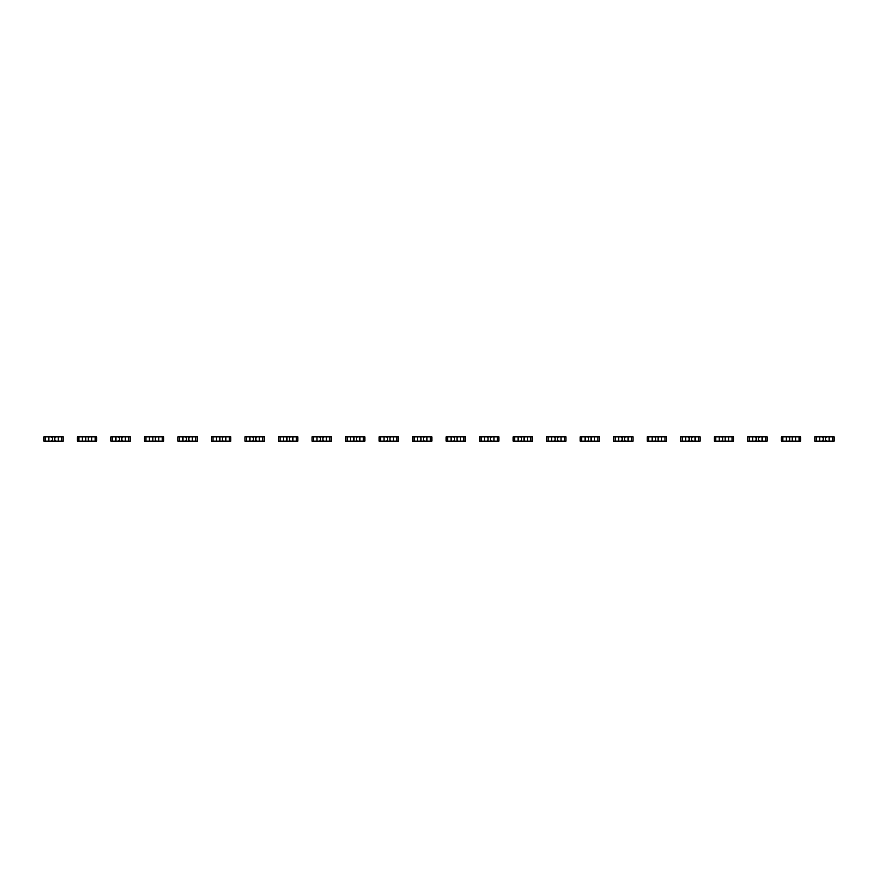<?xml version="1.0" encoding="UTF-8"?>
<svg xmlns="http://www.w3.org/2000/svg" width="878" height="878" viewBox="0 0 878 878"><rect width="100%" height="100%" fill="white"/><g stroke="black" fill="none" stroke-linecap="round" stroke-linejoin="round"><path stroke-width="1.32" d="M45.393 436.816L45.393 441.184L43.9 441.184L43.9 436.816L48.839 436.816L48.839 441.184L63.172 441.184L63.172 436.816L61.679 436.816L61.679 441.184M48.839 436.816L58.233 436.816L58.233 441.184M51.363 436.816L52.285 437.738L52.285 440.262L51.363 441.184M45.393 441.184L48.839 441.184M55.72 436.816L54.798 437.738L54.798 440.262L55.72 441.184M58.233 436.816L61.679 436.816M78.921 436.816L78.921 441.184L77.418 441.184L77.418 436.816L82.367 436.816L82.367 441.184L96.69 441.184L96.69 436.816L95.197 436.816L95.197 441.184M82.367 436.816L91.751 436.816L91.751 441.184M84.881 436.816L85.803 437.738L85.803 440.262L84.881 441.184M78.921 441.184L82.367 441.184M89.238 436.816L88.316 437.738L88.316 440.262L89.238 441.184M91.751 436.816L95.197 436.816M112.439 436.816L112.439 441.184L110.935 441.184L110.935 436.816L115.885 436.816L115.885 441.184L130.207 441.184L130.207 436.816L128.715 436.816L128.715 441.184M115.885 436.816L125.269 436.816L125.269 441.184M118.398 436.816L119.32 437.738L119.32 440.262L118.398 441.184M112.439 441.184L115.885 441.184M122.755 436.816L121.833 437.738L121.833 440.262L122.755 441.184M125.269 436.816L128.715 436.816M145.957 436.816L145.957 441.184L144.453 441.184L144.453 436.816L149.403 436.816L149.403 441.184L163.725 441.184L163.725 436.816L162.232 436.816L162.232 441.184M149.403 436.816L158.786 436.816L158.786 441.184M151.916 436.816L152.838 437.738L152.838 440.262L151.916 441.184M145.957 441.184L149.403 441.184M156.273 436.816L155.351 437.738L155.351 440.262L156.273 441.184M158.786 436.816L162.232 436.816M179.474 436.816L179.474 441.184L177.971 441.184L177.971 436.816L182.92 436.816L182.92 441.184L197.243 441.184L197.243 436.816L195.75 436.816L195.75 441.184M182.92 436.816L192.304 436.816L192.304 441.184M185.434 436.816L186.356 437.738L186.356 440.262L185.434 441.184M179.474 441.184L182.92 441.184M189.791 436.816L188.869 437.738L188.869 440.262L189.791 441.184M192.304 436.816L195.75 436.816M212.992 436.816L212.992 441.184L211.488 441.184L211.488 436.816L216.438 436.816L216.438 441.184L230.771 441.184L230.771 436.816L229.268 436.816L229.268 441.184M216.438 436.816L225.822 436.816L225.822 441.184M218.951 436.816L219.873 437.738L219.873 440.262L218.951 441.184M212.992 441.184L216.438 441.184M223.308 436.816L222.386 437.738L222.386 440.262L223.308 441.184M225.822 436.816L229.268 436.816M246.509 436.816L246.509 441.184L245.006 441.184L245.006 436.816L249.956 436.816L249.956 441.184L264.289 441.184L264.289 436.816L262.785 436.816L262.785 441.184M249.956 436.816L259.339 436.816L259.339 441.184M252.469 436.816L253.391 437.738L253.391 440.262L252.469 441.184M246.509 441.184L249.956 441.184M256.826 436.816L255.904 437.738L255.904 440.262L256.826 441.184M259.339 436.816L262.785 436.816M280.027 436.816L280.027 441.184L278.535 441.184L278.535 436.816L283.473 436.816L283.473 441.184L297.807 441.184L297.807 436.816L296.303 436.816L296.303 441.184M283.473 436.816L292.857 436.816L292.857 441.184M285.987 436.816L286.908 437.738L286.908 440.262L285.987 441.184M280.027 441.184L283.473 441.184M290.344 436.816L289.422 437.738L289.422 440.262L290.344 441.184M292.857 436.816L296.303 436.816M313.545 436.816L313.545 441.184L312.052 441.184L312.052 436.816L316.991 436.816L316.991 441.184L331.324 441.184L331.324 436.816L329.821 436.816L329.821 441.184M316.991 436.816L326.375 436.816L326.375 441.184M319.504 436.816L320.426 437.738L320.426 440.262L319.504 441.184M313.545 441.184L316.991 441.184M323.861 436.816L322.939 437.738L322.939 440.262L323.861 441.184M326.375 436.816L329.821 436.816M347.062 436.816L347.062 441.184L345.57 441.184L345.57 436.816L350.509 436.816L350.509 441.184L364.842 441.184L364.842 436.816L363.338 436.816L363.338 441.184M350.509 436.816L359.892 436.816L359.892 441.184M353.022 436.816L353.944 437.738L353.944 440.262L353.022 441.184M347.062 441.184L350.509 441.184M357.379 436.816L356.457 437.738L356.457 440.262L357.379 441.184M359.892 436.816L363.338 436.816M380.58 436.816L380.58 441.184L379.087 441.184L379.087 436.816L384.026 436.816L384.026 441.184L398.36 441.184L398.36 436.816L396.867 436.816L396.867 441.184M384.026 436.816L393.41 436.816L393.41 441.184M386.539 436.816L387.461 437.738L387.461 440.262L386.539 441.184M380.58 441.184L384.026 441.184M390.897 436.816L389.975 437.738L389.975 440.262L390.897 441.184M393.41 436.816L396.867 436.816M414.098 436.816L414.098 441.184L412.605 441.184L412.605 436.816L417.544 436.816L417.544 441.184L431.877 441.184L431.877 436.816L430.385 436.816L430.385 441.184M417.544 436.816L426.938 436.816L426.938 441.184M420.057 436.816L420.979 437.738L420.979 440.262L420.057 441.184M414.098 441.184L417.544 441.184M424.414 436.816L423.492 437.738L423.492 440.262L424.414 441.184M426.938 436.816L430.385 436.816M447.615 436.816L447.615 441.184L446.123 441.184L446.123 436.816L451.062 436.816L451.062 441.184L465.395 441.184L465.395 436.816L463.902 436.816L463.902 441.184M451.062 436.816L460.456 436.816L460.456 441.184M453.586 436.816L454.508 437.738L454.508 440.262L453.586 441.184M447.615 441.184L451.062 441.184M457.943 436.816L457.021 437.738L457.021 440.262L457.943 441.184M460.456 436.816L463.902 436.816M481.133 436.816L481.133 441.184L479.64 441.184L479.64 436.816L484.59 436.816L484.59 441.184L498.913 441.184L498.913 436.816L497.42 436.816L497.42 441.184M484.59 436.816L493.974 436.816L493.974 441.184M487.103 436.816L488.025 437.738L488.025 440.262L487.103 441.184M481.133 441.184L484.59 441.184M491.46 436.816L490.539 437.738L490.539 440.262L491.46 441.184M493.974 436.816L497.42 436.816M514.662 436.816L514.662 441.184L513.158 441.184L513.158 436.816L518.108 436.816L518.108 441.184L532.43 441.184L532.43 436.816L530.938 436.816L530.938 441.184M518.108 436.816L527.491 436.816L527.491 441.184M520.621 436.816L521.543 437.738L521.543 440.262L520.621 441.184M514.662 441.184L518.108 441.184M524.978 436.816L524.056 437.738L524.056 440.262L524.978 441.184M527.491 436.816L530.938 436.816M548.179 436.816L548.179 441.184L546.676 441.184L546.676 436.816L551.625 436.816L551.625 441.184L565.948 441.184L565.948 436.816L564.455 436.816L564.455 441.184M551.625 436.816L561.009 436.816L561.009 441.184M554.139 436.816L555.061 437.738L555.061 440.262L554.139 441.184M548.179 441.184L551.625 441.184M558.496 436.816L557.574 437.738L557.574 440.262L558.496 441.184M561.009 436.816L564.455 436.816M581.697 436.816L581.697 441.184L580.193 441.184L580.193 436.816L585.143 436.816L585.143 441.184L599.465 441.184L599.465 436.816L597.973 436.816L597.973 441.184M585.143 436.816L594.527 436.816L594.527 441.184M587.656 436.816L588.578 437.738L588.578 440.262L587.656 441.184M581.697 441.184L585.143 441.184M592.013 436.816L591.092 437.738L591.092 440.262L592.013 441.184M594.527 436.816L597.973 436.816M615.215 436.816L615.215 441.184L613.711 441.184L613.711 436.816L618.661 436.816L618.661 441.184L632.994 441.184L632.994 436.816L631.491 436.816L631.491 441.184M618.661 436.816L628.044 436.816L628.044 441.184M621.174 436.816L622.096 437.738L622.096 440.262L621.174 441.184M615.215 441.184L618.661 441.184M625.531 436.816L624.609 437.738L624.609 440.262L625.531 441.184M628.044 436.816L631.491 436.816M648.732 436.816L648.732 441.184L647.229 441.184L647.229 436.816L652.178 436.816L652.178 441.184L666.512 441.184L666.512 436.816L665.008 436.816L665.008 441.184M652.178 436.816L661.562 436.816L661.562 441.184M654.692 436.816L655.614 437.738L655.614 440.262L654.692 441.184M648.732 441.184L652.178 441.184M659.049 436.816L658.127 437.738L658.127 440.262L659.049 441.184M661.562 436.816L665.008 436.816M682.25 436.816L682.25 441.184L680.757 441.184L680.757 436.816L685.696 436.816L685.696 441.184L700.029 441.184L700.029 436.816L698.526 436.816L698.526 441.184M685.696 436.816L695.08 436.816L695.08 441.184M688.209 436.816L689.131 437.738L689.131 440.262L688.209 441.184M682.25 441.184L685.696 441.184M692.566 436.816L691.644 437.738L691.644 440.262L692.566 441.184M695.08 436.816L698.526 436.816M715.768 436.816L715.768 441.184L714.275 441.184L714.275 436.816L719.214 436.816L719.214 441.184L733.547 441.184L733.547 436.816L732.043 436.816L732.043 441.184M719.214 436.816L728.597 436.816L728.597 441.184M721.727 436.816L722.649 437.738L722.649 440.262L721.727 441.184M715.768 441.184L719.214 441.184M726.084 436.816L725.162 437.738L725.162 440.262L726.084 441.184M728.597 436.816L732.043 436.816M749.285 436.816L749.285 441.184L747.793 441.184L747.793 436.816L752.731 436.816L752.731 441.184L767.065 441.184L767.065 436.816L765.561 436.816L765.561 441.184M752.731 436.816L762.115 436.816L762.115 441.184M755.245 436.816L756.167 437.738L756.167 440.262L755.245 441.184M749.285 441.184L752.731 441.184M759.602 436.816L758.68 437.738L758.68 440.262L759.602 441.184M762.115 436.816L765.561 436.816M782.803 436.816L782.803 441.184L781.31 441.184L781.31 436.816L786.249 436.816L786.249 441.184L800.582 441.184L800.582 436.816L799.079 436.816L799.079 441.184M786.249 436.816L795.633 436.816L795.633 441.184M788.762 436.816L789.684 437.738L789.684 440.262L788.762 441.184M782.803 441.184L786.249 441.184M793.119 436.816L792.197 437.738L792.197 440.262L793.119 441.184M795.633 436.816L799.079 436.816M816.32 436.816L816.32 441.184L814.828 441.184L814.828 436.816L819.767 436.816L819.767 441.184L834.1 441.184L834.1 436.816L832.607 436.816L832.607 441.184M819.767 436.816L829.161 436.816L829.161 441.184M822.28 436.816L823.202 437.738L823.202 440.262L822.28 441.184M816.32 441.184L819.767 441.184M826.637 436.816L825.715 437.738L825.715 440.262L826.637 441.184M829.161 436.816L832.607 436.816"/></g></svg>
